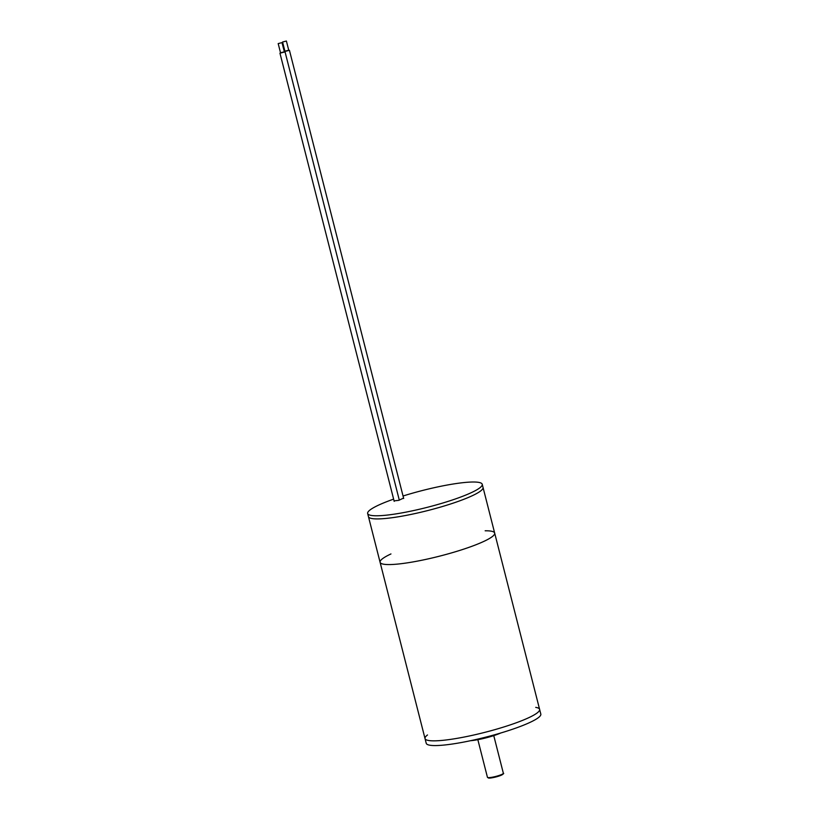 <?xml version="1.0" encoding="UTF-8"?>
<svg xmlns="http://www.w3.org/2000/svg" width="819" height="819" viewBox="0 0 819 819"><rect width="100%" height="100%" fill="white"/><g stroke="black" fill="none" stroke-linecap="round" stroke-linejoin="round"><path stroke-width="1.23" d="M427.498 734.971A59.122 8.753 -14.3 0 0 425.02 738.564A59.122 8.753 -14.3 0 0 443.929 740.222A59.122 8.753 -14.3 0 0 506.603 726.095A59.122 8.753 -14.3 0 0 539.608 709.356A59.122 8.753 -14.3 0 0 535.718 707.381M390.96 553.941A59.122 8.753 -14.3 0 0 380.088 562.284A59.122 8.753 -14.3 0 0 398.996 563.943A59.122 8.753 -14.3 0 0 461.67 549.805A59.122 8.753 -14.3 0 0 494.676 533.077A59.122 8.753 -14.3 0 0 485.155 530.794M539.608 709.356L540.816 714.086A59.122 8.753 -14.3 0 1 517.127 727.63A59.122 8.753 -14.3 0 1 458.405 743.048A59.122 8.753 -14.3 0 1 426.228 743.294L425.02 738.564A59.122 8.753 -14.3 0 0 457.197 738.328A59.122 8.753 -14.3 0 0 515.919 722.911A59.122 8.753 -14.3 0 0 539.608 709.356L483.036 487.438A59.122 8.753 165.7 0 1 427.907 510.513A59.122 8.753 165.7 0 1 368.458 516.646A59.122 8.753 -14.3 0 0 379.289 518.888A59.122 8.753 -14.3 0 0 444.43 505.917A59.122 8.753 -14.3 0 0 483.036 487.438L482.237 484.285A59.122 8.753 165.7 0 1 427.108 507.37A59.122 8.753 165.7 0 1 367.649 513.493A59.122 8.753 165.7 0 1 391.339 499.948A59.122 8.753 165.7 0 1 393.622 499.129M500.675 733.025A20.362 3.01 165.7 0 1 470.536 740.704M425.02 738.564L380.088 562.284A59.122 8.753 -14.3 0 0 390.929 564.537A59.122 8.753 -14.3 0 0 456.07 551.566A59.122 8.753 -14.3 0 0 494.676 533.077M403.04 496.007A59.122 8.753 165.7 0 1 482.237 484.285M394.072 500.87L398.74 500.358L403.572 498.075M280.528 52.785L284.347 51.812M278.184 43.591L280.6 53.03L284.418 52.058L282.002 42.619L278.184 43.591L282.002 42.619M284.92 51.198L288.738 50.215M282.575 41.994L284.981 51.443L288.8 50.471L286.394 41.022L282.575 41.994L286.394 41.022M477.846 739.68L487.438 777.303A8.21 1.218 -14.3 0 0 495.7 776.453A8.21 1.218 -14.3 0 0 503.347 773.249L493.765 735.626M502.774 773.904A7.555 1.116 165.7 0 1 495.833 776.985A7.555 1.116 165.7 0 1 488.267 777.61M380.088 562.284L367.649 513.493M487.438 777.303L488.533 778.05C490.591 778.306 494.727 777.415 500.941 775.358C503.429 774.016 504.238 773.31 503.347 773.249M279.955 53.194L394.195 501.351M285.053 51.894L399.303 500.143M289.435 50.307L403.675 498.474"/></g></svg>
